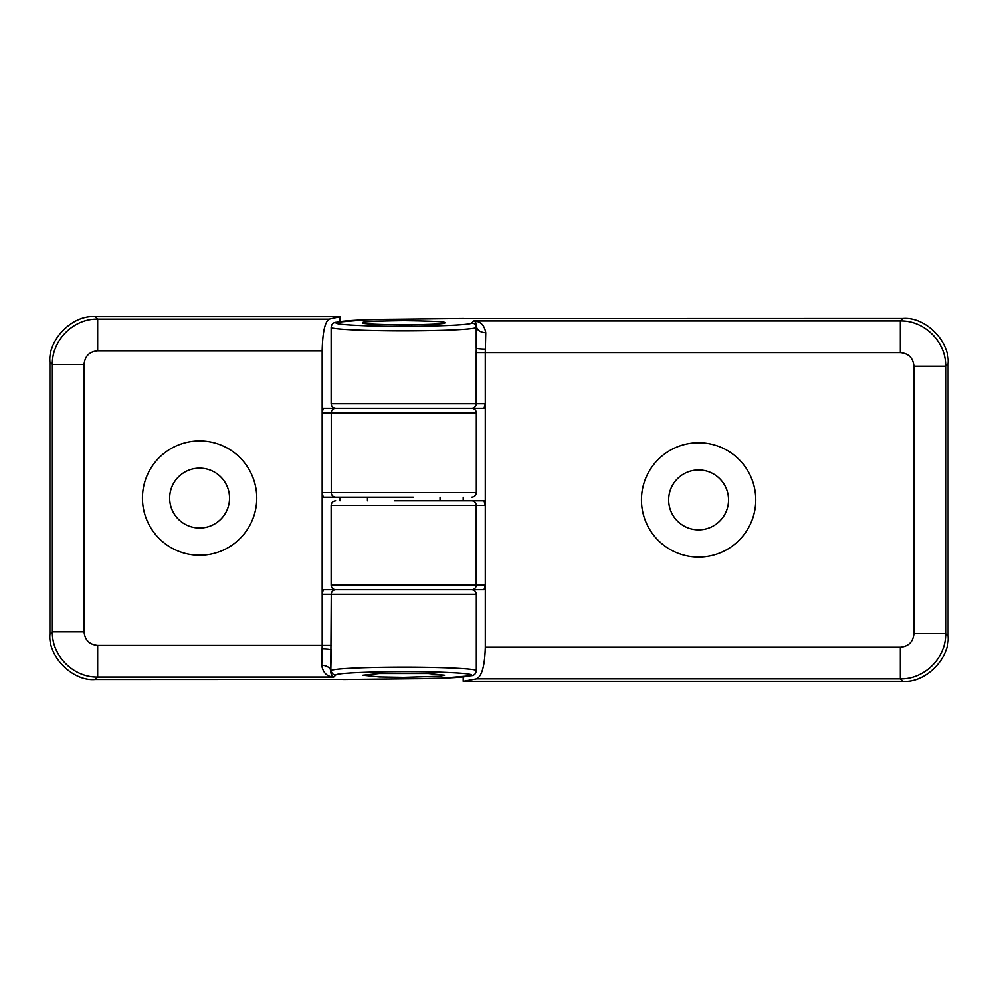 <?xml version="1.0" encoding="UTF-8"?>
<svg xmlns="http://www.w3.org/2000/svg" width="998" height="998" viewBox="0 0 998 998"><rect width="100%" height="100%" fill="white"/><g stroke="black" fill="none" stroke-linecap="round" stroke-linejoin="round"><path stroke-width="1.5" d="M256.76 498.089A57.16 57.16 0 0 0 199.6 440.929A57.16 57.16 0 0 0 142.44 498.089A57.16 57.16 0 0 0 199.6 555.25A57.16 57.16 0 0 0 256.76 498.089M229.54 498.089A29.94 29.94 0 0 0 199.6 468.149A29.94 29.94 0 0 0 169.66 498.089A29.94 29.94 0 0 0 199.6 528.029A29.94 29.94 0 0 0 229.54 498.089M403.741 677.405L379.24 676.981L362.91 675.272L379.24 673.55L428.229 673.55L444.559 675.272L439.756 676.27L403.741 677.405M322.179 350.809L322.192 594.259L331.261 594.259L330.8 670.993A9.069 5.689 2.4 0 0 321.73 665.304L322.204 645.369L97.667 645.369C89.408 644.571 84.88 640.042 84.082 631.784L84.082 364.407C84.88 356.149 89.408 351.62 97.667 350.809L322.179 350.809C322.591 332.409 324.911 321.843 329.128 319.098L97.667 319.098L97.667 350.809M339.981 321.456L339.981 316.64L329.128 319.098M413.209 408.269L323.215 408.269L322.192 412.81L331.261 412.81L331.261 492.65L322.192 492.65L323.215 497.191L413.209 497.191M339.981 316.64L95.197 316.64L97.667 319.098C73.478 318.537 51.796 340.218 52.37 364.407L84.082 364.407M95.197 316.64C72.754 314.62 47.879 339.495 49.9 361.937L52.37 364.407L52.37 631.784L84.082 631.784M49.9 361.937L49.9 634.241L52.37 631.784C51.796 655.96 73.478 677.654 97.667 677.081L97.667 645.369M322.192 648.974A9.069 1.023 -179.7 0 1 331.249 649.997L330.8 670.993C330.837 674.411 331.823 676.444 333.769 677.081C327.032 676.781 323.015 672.852 321.73 665.304M339.981 500.809L339.981 497.191M413.209 589.731L323.215 589.731L322.192 594.259M49.9 634.241C47.879 656.684 72.754 681.572 95.197 679.551L344.26 679.451M343.574 679.551L413.209 678.79C467.987 678.54 492.463 674.498 449.898 672.64C411.114 670.556 335.765 672.165 335.79 675.072L333.769 677.081L97.667 677.081L95.197 679.551M335.79 675.072A4.541 4.528 -135 0 1 331.249 670.544C334.031 668.398 368.786 667.175 405.724 667.163C442.314 667.225 476.907 668.685 476.32 670.731C475.934 673.525 474.512 675.184 472.042 675.696L442.114 678.203L413.234 678.79A4.541 0.636 89.6 0 0 413.234 678.79A4.541 0.636 89.6 0 0 413.272 678.79M440.031 500.809L440.031 497.191M367.451 500.809L367.451 497.191M668.66 499.911A29.94 29.94 0 0 0 698.6 529.851A29.94 29.94 0 0 0 728.54 499.911A29.94 29.94 0 0 0 698.6 469.971A29.94 29.94 0 0 0 668.66 499.911M698.6 442.75A57.16 57.16 0 0 0 641.44 499.911A57.16 57.16 0 0 0 698.6 557.071A57.16 57.16 0 0 0 755.76 499.911A57.16 57.16 0 0 0 698.6 442.75M463.184 677.018L463.184 681.36L476.657 678.902C481.909 676.157 484.779 665.591 485.29 647.191L485.29 585.19L331.149 585.19L331.149 505.35C331.436 502.605 332.945 501.096 335.69 500.809M394.272 589.731L484.005 589.731L485.278 585.19L485.278 403.741L331.149 403.741L331.149 327.269C331.536 324.475 332.958 322.816 335.44 322.304L365.368 319.797L394.235 319.21A4.541 0.636 -90.4 0 0 394.198 319.21A4.541 0.636 -90.4 0 1 394.272 319.21C339.482 319.46 315.006 323.502 357.583 325.36C396.356 327.444 471.705 325.835 471.692 322.928L473.701 320.919C480.437 321.219 484.454 325.148 485.739 332.696L485.265 352.631L900.333 352.631C908.592 353.429 913.12 357.958 913.919 366.216L913.919 633.593C913.12 641.851 908.592 646.38 900.333 647.191L485.29 647.191M362.91 322.728C360.59 321.718 374.2 321.007 403.741 320.595C433.269 321.007 446.879 321.718 444.559 322.728C446.879 323.739 433.269 324.462 403.741 324.874C374.2 324.462 360.59 323.739 362.91 322.728M476.657 678.902L900.333 678.902L900.333 647.191M463.184 681.36L902.803 681.36L900.333 678.902C924.522 679.463 946.204 657.782 945.63 633.593L913.919 633.593M902.803 681.36C925.246 683.38 950.121 658.505 948.1 636.063L945.63 633.593L945.63 366.216L913.919 366.216M948.1 636.063L948.1 363.759L945.63 366.216C946.204 342.04 924.522 320.346 900.333 320.919L900.333 352.631M471.68 589.731A4.541 4.528 -90 0 0 476.208 585.19L476.208 505.35L485.278 505.35L484.005 500.809L394.272 500.809M394.272 408.269L484.005 408.269L485.278 403.741L485.265 352.631L476.208 352.631L476.682 327.007A9.069 5.689 -177.6 0 0 485.739 332.696M463.184 497.191L463.184 500.809M948.1 363.759C950.121 341.316 925.246 316.428 902.803 318.449L463.222 318.549M485.278 349.026A9.069 1.023 0.3 0 1 476.221 348.003L476.221 327.456C473.451 329.602 438.683 330.825 401.745 330.837C365.156 330.775 330.563 329.315 331.149 327.269M471.692 322.928A4.541 4.528 45 0 1 476.221 327.456L476.682 327.007C476.632 323.589 475.647 321.556 473.701 320.919L900.333 320.919L902.803 318.449M394.235 319.21L463.87 318.449L394.272 319.21M322.204 594.259L322.204 645.369L331.261 645.369M335.802 497.191A4.541 4.528 90 0 1 331.261 492.65L476.32 492.65C476.034 495.395 474.524 496.904 471.78 497.191M476.32 492.65L476.32 412.81L331.261 412.81A4.541 4.528 90 0 1 335.802 408.269M476.32 670.731L476.32 594.259L331.261 594.259A4.541 4.528 90 0 1 335.802 589.731M471.68 408.269A4.541 4.528 -90 0 0 476.208 403.741L476.208 352.631M471.68 500.809A4.541 4.528 -90 0 1 476.208 505.35L331.149 505.35M476.32 412.81C476.034 410.066 474.524 408.556 471.78 408.269M343.599 679.551L413.234 678.79M476.32 594.259C476.034 591.515 474.524 590.005 471.78 589.731M331.149 585.19C331.436 587.934 332.945 589.444 335.69 589.731M331.149 403.741C331.436 406.485 332.945 407.995 335.69 408.269"/></g></svg>
